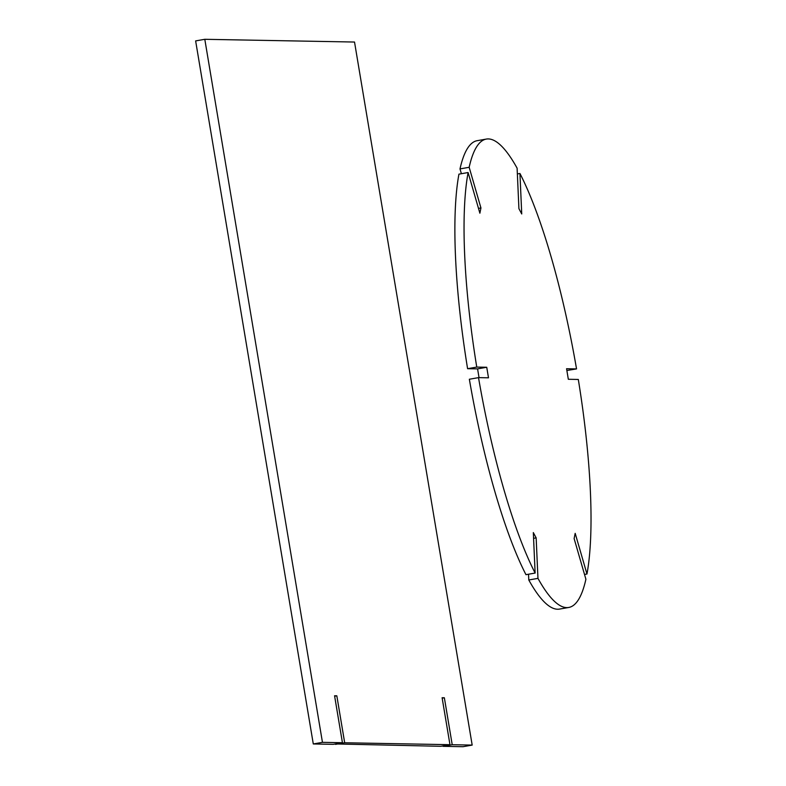 <?xml version="1.0" encoding="UTF-8"?>
<svg xmlns="http://www.w3.org/2000/svg" width="786" height="786" viewBox="0 0 786 786"><rect width="100%" height="100%" fill="white"/><g stroke="black" fill="none" stroke-linecap="round" stroke-linejoin="round"><path stroke-width="1.18" d="M469.35 379.245A237.794 49.037 80 0 0 525.962 574.674L535.128 573.063A237.794 49.037 80 0 1 478.517 377.634L469.35 379.245M528.526 574.222L528.791 579.98A237.794 49.037 80 0 0 559.553 609.081L568.72 607.47A237.794 49.037 80 0 0 585.904 579.253L574.124 538.577L575.185 533.34L586.965 574.006A237.794 49.037 80 0 0 578.309 379.461L568.327 379.274L566.568 368.732L576.541 368.909A237.794 49.037 80 0 0 519.939 173.48L517.365 173.932M479.038 377.644L477.574 368.88L467.591 368.703A237.794 49.037 80 0 1 458.936 174.148L468.102 172.537A237.794 49.037 80 0 0 476.758 367.082L467.591 368.703M461.392 173.716L459.997 168.911A237.794 49.037 80 0 1 477.181 140.684L486.347 139.073A237.794 49.037 80 0 0 469.163 167.29L459.997 168.911M566.863 370.511L576.541 368.909M535.128 573.063L533.321 532.574L536.15 537.879L537.958 578.368A237.794 49.037 80 0 0 568.72 607.47M486.347 139.073A237.794 49.037 80 0 1 517.109 168.175L518.917 208.663L521.737 213.969L519.939 173.48M468.102 172.537L479.882 213.203L480.944 207.966L469.163 167.29M478.517 377.634L488.499 377.811L486.74 367.268L476.758 367.082M537.958 578.368L528.791 579.98M586.965 574.006L584.509 574.438M486.74 367.268L477.574 368.88M536.15 537.879L533.576 538.331M480.944 207.966L478.487 208.398M472.18 745.089L452.215 744.725L443.049 746.336L463.013 746.7L472.18 745.089L354.525 42.041L204.802 39.3L195.635 40.911L313.29 743.959L333.264 744.332L342.431 742.711L334.571 695.767L336.821 695.807L334.649 696.19M342.431 742.711L322.457 742.348L313.29 743.959M452.215 744.725L444.355 697.772L442.105 697.732L449.965 744.686L344.681 742.76L336.821 695.807M322.457 742.348L204.802 39.3M449.965 744.686L440.799 746.297L335.445 743.949M444.355 697.772L442.184 698.155M344.681 742.76L335.514 744.371"/></g></svg>
